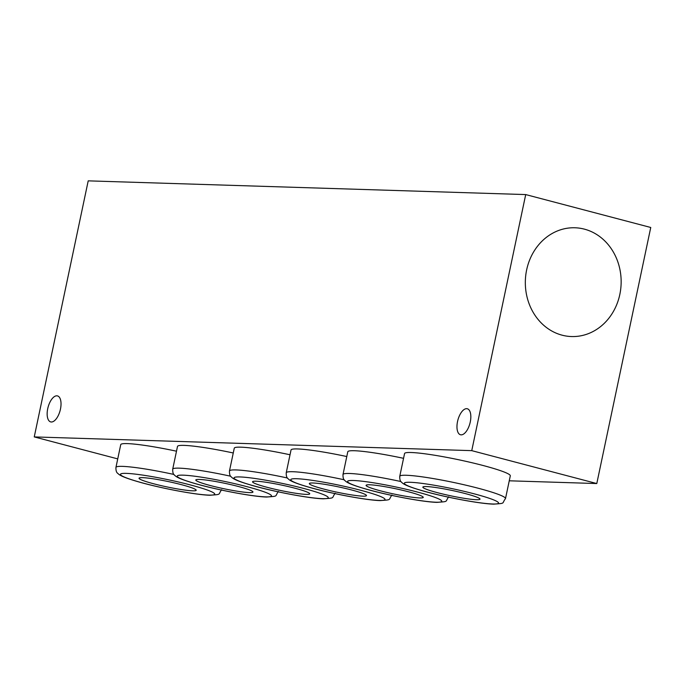 <?xml version="1.0" encoding="UTF-8"?>
<svg xmlns="http://www.w3.org/2000/svg" width="685" height="685" viewBox="0 0 685 685"><rect width="100%" height="100%" fill="white"/><g stroke="black" fill="none" stroke-linecap="round" stroke-linejoin="round"><path stroke-width="1.03" d="M369.66 484.774A29.207 2.749 -168.1 0 0 366.09 485.34A29.207 2.749 -168.1 0 0 387.248 492.524A29.207 2.749 -168.1 0 0 419.674 497.944A29.207 2.749 -168.1 0 0 423.244 497.378A29.207 2.749 -168.1 0 0 402.095 490.195A29.207 2.749 -168.1 0 0 369.66 484.774M312.899 482.993A29.207 2.749 -168.1 0 0 309.329 483.559A29.207 2.749 -168.1 0 0 330.478 490.743A29.207 2.749 -168.1 0 0 362.913 496.163A29.207 2.749 -168.1 0 0 366.484 495.597A29.207 2.749 -168.1 0 0 345.326 488.414A29.207 2.749 -168.1 0 0 312.899 482.993M256.13 481.221A29.207 2.749 -168.1 0 0 252.559 481.778A29.207 2.749 -168.1 0 0 273.717 488.962A29.207 2.749 -168.1 0 0 306.152 494.382A29.207 2.749 -168.1 0 0 309.723 493.817A29.207 2.749 -168.1 0 0 288.565 486.633A29.207 2.749 -168.1 0 0 256.13 481.221M199.369 479.44A29.207 2.749 -168.1 0 0 195.799 479.997A29.207 2.749 -168.1 0 0 216.957 487.181A29.207 2.749 -168.1 0 0 249.383 492.601A29.207 2.749 -168.1 0 0 252.953 492.044A29.207 2.749 -168.1 0 0 231.804 484.86A29.207 2.749 -168.1 0 0 199.369 479.44M142.608 477.659A29.207 2.749 -168.1 0 0 139.038 478.216A29.207 2.749 -168.1 0 0 160.187 485.4A29.207 2.749 -168.1 0 0 192.622 490.82A29.207 2.749 -168.1 0 0 196.193 490.263A29.207 2.749 -168.1 0 0 175.035 483.079A29.207 2.749 -168.1 0 0 142.608 477.659M426.43 486.555A29.207 2.749 -168.1 0 0 422.85 487.121A29.207 2.749 -168.1 0 0 444.008 494.305A29.207 2.749 -168.1 0 0 476.443 499.716A29.207 2.749 -168.1 0 0 480.014 499.159A29.207 2.749 -168.1 0 0 458.856 491.976A29.207 2.749 -168.1 0 0 426.43 486.555M176.499 451.201A54.029 5.086 -168.1 0 0 127.341 443.606A54.029 5.086 -168.1 0 0 120.74 444.642L115.945 467.401A54.029 5.086 11.9 0 1 122.546 466.374A54.029 5.086 11.9 0 1 173.93 474.448M290.02 454.763A54.029 5.086 -168.1 0 0 240.872 447.168A54.029 5.086 -168.1 0 0 234.27 448.204L229.466 470.963A54.029 5.086 11.9 0 1 236.077 469.936A54.029 5.086 11.9 0 1 287.46 478.01M233.26 452.982A54.029 5.086 -168.1 0 0 184.111 445.387A54.029 5.086 -168.1 0 0 177.501 446.423L172.706 469.182A54.029 5.086 11.9 0 1 179.316 468.155A54.029 5.086 11.9 0 1 230.699 476.229M346.79 456.544A54.029 5.086 -168.1 0 0 297.632 448.949A54.029 5.086 -168.1 0 0 291.031 449.985L286.236 472.744A54.029 5.086 11.9 0 1 292.837 471.717A54.029 5.086 11.9 0 1 344.23 479.791M403.551 458.325A54.029 5.086 -168.1 0 0 354.402 450.73A54.029 5.086 -168.1 0 0 347.792 451.766L342.997 474.525A54.029 5.086 11.9 0 1 349.607 473.489A54.029 5.086 11.9 0 1 400.99 481.564M411.163 452.511A54.029 5.086 -168.1 0 0 404.561 453.547L399.766 476.306A54.029 5.086 11.9 0 1 406.368 475.27A54.029 5.086 11.9 0 1 466.365 485.297A54.029 5.086 11.9 0 1 505.504 498.594L510.299 475.827A54.029 5.086 -168.1 0 0 471.16 462.538A54.029 5.086 -168.1 0 0 411.163 452.511M526.645 269.899A54.415 47.907 91.8 0 0 571.538 336.549A54.415 47.907 91.8 0 0 619.831 294.422A54.415 47.907 91.8 0 0 574.946 227.771A54.415 47.907 91.8 0 0 526.645 269.899M457.529 421.558A13.435 6.242 -75.3 0 0 460.483 434.752A13.435 6.242 -75.3 0 0 470.27 421.96A13.435 6.242 -75.3 0 0 467.316 408.765A13.435 6.242 -75.3 0 0 457.529 421.558M47.719 408.705A13.435 6.242 -75.3 0 0 50.673 421.9A13.435 6.242 -75.3 0 0 60.46 409.108A13.435 6.242 -75.3 0 0 57.506 395.913A13.435 6.242 -75.3 0 0 47.719 408.705M509.255 480.801L596.789 483.55L650.75 227.48L525.712 194.574L88.211 180.857L34.25 436.919L471.751 450.644L596.789 483.55M34.25 436.919L117.734 458.89M471.751 450.644L525.712 194.574M410.169 482.283A48.19 4.538 -168.1 0 0 428.587 492.421A48.19 4.538 -168.1 0 0 492.695 503.997A48.19 4.538 -168.1 0 0 474.277 493.859A48.19 4.538 -168.1 0 0 410.169 482.283M353.409 480.502A48.19 4.538 -168.1 0 0 371.827 490.64A48.19 4.538 -168.1 0 0 435.934 502.216A48.19 4.538 -168.1 0 0 417.516 492.078A48.19 4.538 -168.1 0 0 353.409 480.502M296.639 478.721A48.19 4.538 -168.1 0 0 315.057 488.859A48.19 4.538 -168.1 0 0 379.165 500.435A48.19 4.538 -168.1 0 0 360.747 490.297A48.19 4.538 -168.1 0 0 296.639 478.721M239.878 476.94A48.19 4.538 -168.1 0 0 258.296 487.078A48.19 4.538 -168.1 0 0 322.404 498.654A48.19 4.538 -168.1 0 0 303.986 488.516A48.19 4.538 -168.1 0 0 239.878 476.94M183.118 475.159A48.19 4.538 -168.1 0 0 201.536 485.305A48.19 4.538 -168.1 0 0 265.643 496.873A48.19 4.538 -168.1 0 0 247.225 486.735A48.19 4.538 -168.1 0 0 183.118 475.159M126.348 473.378A48.19 4.538 -168.1 0 0 144.766 483.524A48.19 4.538 -168.1 0 0 208.874 495.092A48.19 4.538 -168.1 0 0 190.456 484.954A48.19 4.538 -168.1 0 0 126.348 473.378M399.766 476.306C399.672 479.5 400.28 481.478 401.581 482.257C402.96 483.49 404.099 485.579 424.024 491.222C446.218 497.456 480.442 503.869 493.714 504.143C506.112 503.201 501.454 503.792 505.504 498.594M342.997 474.525C342.911 477.719 343.51 479.705 344.812 480.476C346.19 481.709 347.338 483.798 367.263 489.441C389.448 495.675 423.681 502.088 436.944 502.362C449.351 501.42 444.685 502.011 448.744 496.813M286.236 472.744C286.142 475.938 286.75 477.924 288.051 478.695C289.43 479.928 290.568 482.017 310.493 487.669C332.687 493.894 366.92 500.307 380.184 500.589C392.582 499.639 387.924 500.23 391.974 495.032M229.466 470.963C229.381 474.157 229.989 476.144 231.282 476.914C232.669 478.147 233.808 480.245 253.733 485.888C275.927 492.113 310.151 498.526 323.423 498.808C335.821 497.858 331.155 498.449 335.213 493.251M172.706 469.182C172.611 472.376 173.219 474.362 174.521 475.133C175.899 476.366 177.038 478.464 196.963 484.107C219.157 490.332 253.39 496.745 266.653 497.027C279.06 496.077 274.394 496.676 278.444 491.47M115.945 467.401C115.851 470.595 116.459 472.581 117.76 473.352C119.139 474.585 120.277 476.683 140.202 482.326C162.396 488.551 196.621 494.964 209.893 495.246C222.291 494.296 217.633 494.895 221.683 489.689"/></g></svg>
